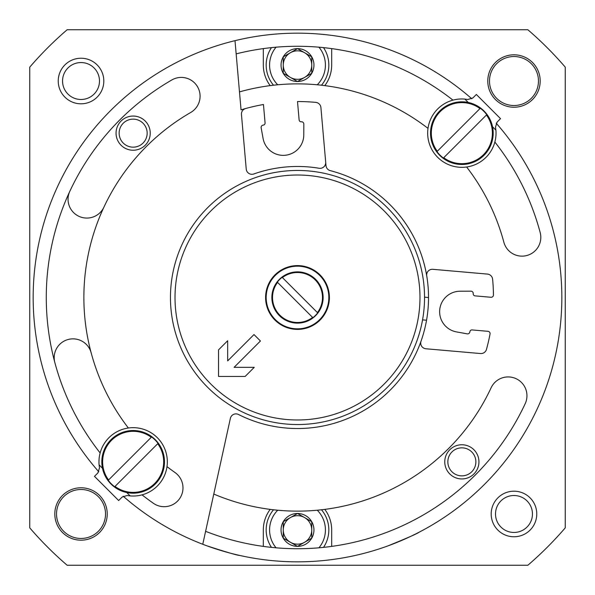 <?xml version="1.0" encoding="UTF-8"?>
<svg xmlns="http://www.w3.org/2000/svg" width="595" height="595" viewBox="0 0 595 595"><rect width="100%" height="100%" fill="white"/><g stroke="black" fill="none" stroke-linecap="round" stroke-linejoin="round"><path stroke-width="0.89" d="M297.5 546.374A16.444 16.444 0 0 1 283.257 538.155L297.5 546.374L311.743 538.155A16.444 16.444 0 0 1 297.5 546.374L283.257 538.155A16.444 16.444 0 0 1 283.257 521.703L283.257 538.155L283.257 521.703A16.444 16.444 0 0 1 297.5 513.485L283.257 521.703L297.5 513.485A16.444 16.444 0 0 1 311.743 538.155L311.743 521.703L297.5 513.485L311.743 521.703L311.743 538.155L297.5 546.374M297.5 81.515A16.444 16.444 0 0 1 283.257 73.297L297.5 81.515L311.743 73.297A16.444 16.444 0 0 1 297.5 81.515L283.257 73.297A16.444 16.444 0 0 1 283.257 56.845L283.257 73.297L283.257 56.845A16.444 16.444 0 0 1 297.5 48.626L283.257 56.845L297.5 48.626A16.444 16.444 0 0 1 311.743 73.297L311.743 56.845L297.5 48.626L311.743 56.845L311.743 73.297L297.5 81.515M419.267 532.116C417.586 533.514 407.144 538.103 387.925 545.883M239.971 555.499C237.784 555.492 226.829 552.294 207.112 545.898M324.811 85.621A34.183 34.183 0 0 0 331.683 65.071L331.683 48.604M270.19 85.621A34.183 34.183 0 0 1 263.317 65.071L263.317 48.604M270.19 509.38A34.183 34.183 0 0 0 263.317 529.929L263.317 546.396M324.811 509.38A34.183 34.183 0 0 1 331.683 529.929L331.683 546.396M116.055 133.146A17.091 17.091 0 0 1 141.692 118.346A17.091 17.091 0 0 1 141.692 147.947A17.091 17.091 0 0 1 116.055 133.146M444.762 461.854A17.091 17.091 0 0 1 470.4 447.053A17.091 17.091 0 0 1 470.4 476.654A17.091 17.091 0 0 1 444.762 461.854M565.25 67.146L565.25 527.854A353.199 353.199 0 0 1 527.854 565.25L67.146 565.25A353.199 353.199 0 0 1 29.75 527.854L29.75 67.146A353.199 353.199 0 0 1 67.146 29.75L527.854 29.75A353.199 353.199 0 0 1 565.25 67.146M58.236 81.024A22.789 22.789 0 0 1 92.418 61.285A22.789 22.789 0 0 1 92.418 100.756A22.789 22.789 0 0 1 58.236 81.024M107.226 513.976A26.202 26.202 0 0 0 67.919 491.284A26.202 26.202 0 0 0 67.919 536.675A26.202 26.202 0 0 0 107.226 513.976M487.774 81.024A26.202 26.202 0 0 1 527.081 58.325A26.202 26.202 0 0 1 527.081 103.716A26.202 26.202 0 0 1 487.774 81.024M491.195 513.976A22.789 22.789 0 0 1 525.37 494.244A22.789 22.789 0 0 1 525.37 533.715A22.789 22.789 0 0 1 491.195 513.976M495.509 513.976A18.467 18.467 0 0 1 523.213 497.985A18.467 18.467 0 0 1 523.213 529.974A18.467 18.467 0 0 1 495.509 513.976M489.484 81.024A24.499 24.499 0 0 1 526.225 59.805A24.499 24.499 0 0 1 526.225 102.236A24.499 24.499 0 0 1 489.484 81.024M105.516 513.976A24.499 24.499 0 0 0 68.775 492.764A24.499 24.499 0 0 0 68.775 535.195A24.499 24.499 0 0 0 105.516 513.976M62.549 81.024A18.467 18.467 0 0 1 90.254 65.026A18.467 18.467 0 0 1 90.254 97.015A18.467 18.467 0 0 1 62.549 81.024M447.842 461.854A14.005 14.005 0 0 1 468.86 449.723A14.005 14.005 0 0 1 468.86 473.984A14.005 14.005 0 0 1 447.842 461.854M119.141 133.146A14.005 14.005 0 0 1 140.152 121.016A14.005 14.005 0 0 1 140.152 145.277A14.005 14.005 0 0 1 119.141 133.146M277.739 84.788A27.913 27.913 0 0 1 276.065 47.184M318.935 47.184A27.913 27.913 0 0 1 317.261 84.788M273.507 85.219A31.334 31.334 0 0 1 271.476 47.622M323.524 47.622A31.334 31.334 0 0 1 321.493 85.219M276.065 547.817A27.913 27.913 0 0 1 277.739 510.213M317.261 510.213A27.913 27.913 0 0 1 318.935 547.817M271.476 547.378A31.334 31.334 0 0 1 273.507 509.781M321.493 509.781A31.334 31.334 0 0 1 323.524 547.378M290.382 77.402A14.243 14.243 0 0 1 290.382 52.739A14.243 14.243 0 0 1 311.743 65.071A14.243 14.243 0 0 1 290.382 77.402M290.382 542.261A14.243 14.243 0 0 1 290.382 517.598A14.243 14.243 0 0 1 311.743 529.929A14.243 14.243 0 0 1 290.382 542.261M424.54 297.18L428.526 297.53M422.554 319.879L426.541 320.229M123.21 496.23A264.329 264.329 0 0 0 202.769 544.276L230.369 418.359A5.697 5.697 0 0 1 238.498 414.492A131.026 131.026 0 0 0 238.498 414.492A131.026 131.026 0 0 0 426.741 275.924A131.026 131.026 0 0 0 330.24 170.631A5.697 5.697 0 0 1 325.993 165.611L320.913 107.561A5.697 5.697 0 0 0 315.767 102.385A195.971 195.971 0 0 0 297.507 101.529L299.121 119.922A2.053 2.053 0 0 0 301.345 121.789A2.276 2.276 0 0 1 303.829 124.065L303.777 134.901A20.505 20.505 0 0 1 263.087 138.464L261.153 127.799A2.276 2.276 0 0 1 263.198 125.121A2.053 2.053 0 0 0 265.072 122.905L263.459 104.512A195.971 195.971 0 0 0 241.049 109.837L235.003 40.661A264.329 264.329 0 0 0 98.77 471.79M330.24 170.631A131.026 131.026 0 0 1 426.734 275.924A5.697 5.697 0 0 1 432.855 269.312L487.439 274.087A5.697 5.697 0 0 1 492.615 279.233A195.971 195.971 0 0 1 493.456 294.971A2.276 2.276 0 0 1 490.979 297.269L475.078 295.879A2.053 2.053 0 0 1 473.211 293.655A2.276 2.276 0 0 0 470.935 291.171L460.099 291.223A20.505 20.505 0 0 0 456.536 331.913L467.201 333.847A2.276 2.276 0 0 0 469.879 331.802A2.053 2.053 0 0 1 472.095 329.928L487.997 331.326A2.276 2.276 0 0 1 490.035 334.018A195.971 195.971 0 0 1 486.479 349.369A5.697 5.697 0 0 1 480.492 353.542L425.901 348.767A5.697 5.697 0 0 1 421.029 341.188M466.629 166.994A213.627 213.627 0 0 1 503.853 242.21A18.802 18.802 0 0 0 526.872 255.5A18.802 18.802 0 0 0 540.171 232.474A251.231 251.231 0 0 0 494.854 142.041M428.006 128.371A213.627 213.627 0 0 0 239.48 91.898M69.808 191.322A18.802 18.802 0 0 0 78.904 216.312A18.802 18.802 0 0 0 103.887 207.216M91.147 352.79A18.802 18.802 0 0 0 68.127 339.5A18.802 18.802 0 0 0 54.829 362.526A251.231 251.231 0 0 0 100.146 452.959A251.231 251.231 0 0 1 171.888 79.931A251.231 251.231 0 0 0 171.888 79.931A18.802 18.802 0 0 1 197.562 86.811A18.802 18.802 0 0 1 190.683 112.492A213.627 213.627 0 0 0 128.371 428.006M213.776 494.043A213.627 213.627 0 0 0 491.113 387.784A18.802 18.802 0 0 1 516.096 378.688A18.802 18.802 0 0 1 525.192 403.678A251.231 251.231 0 0 1 205.61 531.32M471.79 98.77A264.329 264.329 0 0 0 235.003 40.661M202.769 544.276A264.329 264.329 0 0 0 496.23 123.21M153.398 503.296A251.231 251.231 0 0 1 142.041 494.854A251.231 251.231 0 0 0 153.406 503.296A18.802 18.802 0 0 0 179.586 498.677A18.802 18.802 0 0 0 174.967 472.497A213.627 213.627 0 0 1 166.994 466.629M452.959 100.146A251.231 251.231 0 0 0 236.155 53.877M245.631 108.521A5.697 5.697 0 0 0 241.458 114.508L246.233 169.099A5.697 5.697 0 0 0 253.812 173.971A131.026 131.026 0 0 1 319.076 168.259A5.697 5.697 0 0 0 325.688 162.145M207.67 207.67A127.04 127.04 0 0 0 264.619 420.211A127.04 127.04 0 0 0 420.211 264.619A127.04 127.04 0 0 0 207.67 207.67M210.89 210.89A122.481 122.481 0 0 0 265.801 415.808A122.481 122.481 0 0 0 415.808 265.801A122.481 122.481 0 0 0 210.89 210.89M274.942 274.942A31.899 31.899 0 0 0 289.244 328.314A31.899 31.899 0 0 0 328.314 289.244A31.899 31.899 0 0 0 274.942 274.942M218.543 376.457L218.543 349.867L227.662 340.749L227.662 360.897L253.998 334.561L260.439 341.002L234.103 367.338L254.251 367.338L245.133 376.457L218.543 376.457M319.656 319.656A31.334 31.334 0 0 0 305.607 267.237A31.334 31.334 0 0 0 267.237 305.607A31.334 31.334 0 0 0 319.656 319.656M317.425 312.591L282.409 277.575A24.997 24.997 0 0 1 317.425 312.591L317.425 312.591M277.575 282.409L312.591 317.425A24.997 24.997 0 0 1 277.575 282.409L277.575 282.409M315.625 279.375A25.637 25.637 0 0 1 304.134 322.259A25.637 25.637 0 0 1 272.741 290.866A25.637 25.637 0 0 1 315.625 279.375M312.851 317.685L312.851 317.685A25.354 25.354 0 0 0 317.685 312.851M282.149 277.315L282.149 277.315A25.354 25.354 0 0 0 277.315 282.149M495.501 127.122L497.078 122.094L500.521 118.643L476.357 94.479L472.906 97.922L467.878 99.499L464.866 99.097A34.183 34.183 0 0 0 427.686 132.142A34.183 34.183 0 0 0 462.858 167.314A34.183 34.183 0 0 0 495.903 130.134L495.501 127.122L495.903 130.134L492.526 126.765M467.878 99.499L464.866 99.097L468.235 102.474M443.721 157.72L486.427 115.021A30.538 30.538 0 0 1 443.721 157.72L443.394 158.047L443.721 157.72M479.979 108.573L437.28 151.279A30.538 30.538 0 0 1 479.979 108.573L480.306 108.245L479.979 108.573M484.01 155.302A31.334 31.334 0 0 1 431.591 141.26A31.334 31.334 0 0 1 469.961 102.883A31.334 31.334 0 0 1 484.01 155.302M436.953 151.606L437.28 151.279L436.953 151.606A30.992 30.992 0 0 0 443.394 158.047M486.755 114.694L486.427 115.021L486.755 114.694A30.992 30.992 0 0 0 480.306 108.245M99.499 467.878L97.922 472.906L94.479 476.357L118.643 500.521L122.094 497.078L127.122 495.501L130.134 495.903A34.183 34.183 0 0 0 167.314 462.858A34.183 34.183 0 0 0 132.142 427.686A34.183 34.183 0 0 0 99.097 464.866L99.499 467.878L99.097 464.866L102.474 468.235M127.122 495.501L130.134 495.903L126.765 492.526M151.279 437.28L108.573 479.979A30.538 30.538 0 0 1 151.279 437.28L151.606 436.953L151.279 437.28M115.021 486.427L157.72 443.721A30.538 30.538 0 0 1 115.021 486.427L114.694 486.755L115.021 486.427M110.99 439.698A31.334 31.334 0 0 1 163.409 453.74A31.334 31.334 0 0 1 125.039 492.117A31.334 31.334 0 0 1 110.99 439.698M158.047 443.394L157.72 443.721L158.047 443.394A30.992 30.992 0 0 0 151.606 436.953M108.245 480.306L108.573 479.979L108.245 480.306A30.992 30.992 0 0 0 114.694 486.755"/></g></svg>
